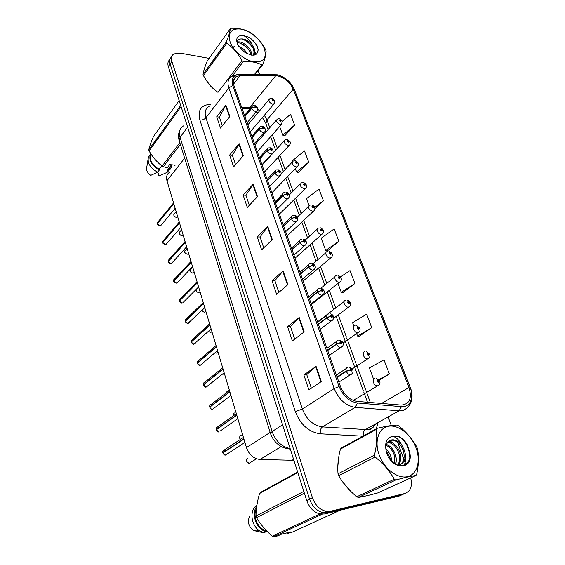 <?xml version="1.0" encoding="UTF-8"?>
<svg xmlns="http://www.w3.org/2000/svg" width="565" height="565" viewBox="0 0 565 565"><rect width="100%" height="100%" fill="white"/><g stroke="black" fill="none" stroke-linecap="round" stroke-linejoin="round"><path stroke-width="0.85" d="M293.892 460.313L260.006 459.465C253.593 458.702 249.08 454.74 246.46 447.593L166.965 180.758C165.941 176.81 166.873 173.956 169.754 172.198M204.968 66.981L203.781 70.809L204.968 66.981M206.183 80.068C208.407 84.023 211.536 87.49 215.583 90.471C211.536 87.49 208.407 84.023 206.183 80.068M338.64 457.579L337.778 467.071L338.64 457.579M342.595 481.797L350.448 491.041L342.595 481.797M364.312 496.296L369.446 495.11L364.312 496.296M277.641 75.901C284.746 77.786 289.951 82.208 293.263 89.171L408.975 387.491C412.175 398.41 409.576 404.279 401.178 405.084L357.158 401.39C349.636 400.105 344.043 395.076 340.384 386.319L234.009 85.739C232.575 81.212 233.43 78.097 236.566 76.409L240.054 75.696L277.641 75.901M277.224 74.806L239.44 74.538C233.126 75.011 230.908 78.683 232.794 85.541L339.092 386.474C343.11 396.1 349.255 401.616 357.511 403.022L401.468 406.652C410.07 407.612 414.322 397.576 410.112 387.35L294.344 89.355C290.714 81.72 285.007 76.875 277.224 74.806M209.128 58.372L179.967 53.096L173.738 53.965C171.52 55.54 170.905 58.004 171.894 61.359L170.114 64.029C169.182 60.872 169.684 58.492 171.633 56.874C169.684 58.492 169.182 60.872 170.114 64.029L309.549 499.107C312.304 506.607 316.852 511.141 323.187 512.716L327.538 512.625L401.948 494.813L404.399 493.732M359.46 336.119L371.742 327.672L366.614 314.197L352.581 322.707L353.93 326.337M343.195 292.465L354.919 283.475L350.018 270.6L340.455 276.928M284.781 135.755L294.619 125.077L290.502 114.257L282.422 121.341M298.468 172.473L308.737 162.155L304.436 150.862L292.388 160.792L292.606 161.392M327.629 250.726L338.838 241.234L334.155 228.931L321.174 238.225L325.708 250.429L327.785 250.747M171.894 61.359L312.403 497.687C315.185 505.209 319.748 509.771 326.104 511.353L330.461 511.276L404.964 493.485C410.607 491.373 412.521 486.175 410.699 477.891M405.748 464.338L404.349 460.588M403.841 459.225L397.513 442.211M391.312 425.551L388.113 416.935M260.5 74.58L257.576 70.823M304.182 331.895L292.366 340.928L287.564 326.704L299.203 317.474L304.182 331.895M321.323 381.559L308.893 389.871L303.85 374.934L316.089 366.395L321.323 381.559M257.499 196.669L247.301 207.426L243.127 195.073L253.191 184.169L257.499 196.669M243.346 155.665L233.613 166.88L229.623 155.064L239.228 143.729L243.346 155.665M229.821 116.475L220.52 128.1L216.699 116.786L225.88 105.055L229.821 116.475M287.868 284.633L276.631 294.309L272.055 280.756L283.129 270.896L287.868 284.633M272.323 239.609L261.623 249.857L257.259 236.926L267.803 226.516L272.323 239.609M379.228 380.224L389.37 373.974L383.995 359.856L369.383 367.9L373.592 379.235M314.896 208.902L323.463 200.836L318.978 189.056L306.47 198.689L309.041 205.596M257.259 236.926L260.077 237.003M263.749 247.823L260.062 236.947L267.803 226.516M272.055 280.756L274.901 280.713M278.863 292.388L274.887 280.671L283.129 270.896M216.699 116.786L219.439 117.146M222.37 125.79L219.418 117.082L225.88 105.055M229.623 155.064L232.392 155.34M235.548 164.655L232.37 155.276L239.228 143.729M243.127 195.073L245.923 195.25M249.327 205.293L245.902 195.193L253.191 184.169M303.85 374.934L306.753 374.637M311.357 388.226L306.738 374.602L316.089 366.395M287.564 326.704L290.438 326.542M294.711 339.134L290.424 326.499L299.203 317.474M338.838 241.234L325.708 250.429M323.463 200.836L314.67 207.461L312.48 205.935C311.548 206.557 311.809 207.235 313.25 207.991L313.808 207.058L313.017 207.376L312.629 206.557L313.773 206.974M308.737 162.155L296.547 171.993L295.269 168.554M296.547 171.993L298.617 172.516M294.619 125.077L282.867 135.197L279.619 126.461M282.867 135.197L284.93 135.805M354.919 283.475L341.267 292.282L337.934 283.319M341.267 292.282L343.343 292.486M371.742 327.672L357.539 336.048L356.6 333.52M357.539 336.048L359.615 336.126M389.37 373.974L378.748 379.645M169.867 59.537C167.932 61.154 167.431 63.534 168.356 66.677L306.717 500.519C309.451 507.984 313.978 512.497 320.298 514.058L324.642 513.973L398.954 496.134L401.948 494.813L327.538 512.625L323.187 512.716C316.852 511.141 312.304 506.607 309.549 499.107L170.114 64.029L168.356 66.677M274.724 100.775L272.584 99.136C271.645 99.56 271.871 100.167 273.262 100.951L273.841 100.217L273.057 100.408L272.641 99.694L273.806 100.139M273.841 100.217L274.795 100.951L273.799 104.115L272.718 104.214C269.265 102.653 268.227 100.874 269.59 98.868L271.264 98.331M173.568 202.92L157.946 221.939L157.444 223.662M157.345 223.782L159.952 225.767L160.792 225.597L159.944 225.781C158.2 225.23 157.331 224.573 157.338 223.804L173.815 203.76M244.935 116.609L251.743 108.325L254.808 107.046L256.072 108.077C257.054 107.625 256.828 107.004 255.394 106.206L254.78 106.962L255.599 106.764L256.023 107.498L254.808 107.046M254.78 106.962L251.658 108.077L252.357 105.916L254.052 105.373M244.85 116.362L251.658 108.077M157.296 223.606L173.766 203.584M282.331 121.101L280.184 119.483C279.251 119.942 279.484 120.564 280.883 121.341L281.455 120.578L280.671 120.783L280.261 120.048L281.419 120.493M281.455 120.578L282.401 121.277L281.321 124.533L280.325 124.625C276.779 123.022 275.748 121.2 277.224 119.137L278.778 118.643M290.128 141.914L287.966 140.318C287.034 140.819 287.274 141.455 288.68 142.225L289.252 141.42L288.468 141.653L288.058 140.904L289.216 141.335M289.252 141.42L290.198 142.09C290.579 143.489 290.191 144.612 289.019 145.445L288.115 145.523C284.47 143.884 283.446 142.006 285.05 139.894L286.469 139.449M298.108 163.229L295.94 161.661C295.008 162.197 295.248 162.847 296.674 163.61L297.239 162.769L296.456 163.024L296.053 162.254L297.204 162.685M297.239 162.769L298.179 163.405C298.574 164.888 298.143 166.039 296.893 166.866L296.088 166.929C292.345 165.241 291.342 163.32 293.073 161.152L294.344 160.757M306.287 185.066L304.111 183.526C303.179 184.105 303.426 184.769 304.86 185.525L305.418 184.642L304.634 184.924L304.238 184.134L305.39 184.557M305.418 184.642L306.357 185.242C306.76 186.81 306.294 187.997 304.966 188.809L304.26 188.865C300.411 187.128 299.422 185.151 301.293 182.933L302.409 182.594M304.493 184.889L304.846 184.536M179.26 222.024L163.363 240.57L162.805 242.371M162.713 242.533L179.522 222.914M252.315 137.464L259.293 129.329L262.4 128.043L263.678 129.081C264.66 128.594 264.427 127.951 262.986 127.16L262.372 127.958L263.191 127.739L263.608 128.488L262.4 128.043M262.372 127.958L259.208 129.081L259.992 126.793L261.553 126.299M252.23 137.217L259.208 129.081M162.649 242.321L179.465 222.73M185.073 241.53L168.9 259.575L168.278 261.475M168.158 261.602L170.807 263.608C170.065 263.82 167.819 262.089 168.151 261.623L185.348 242.463M259.879 158.829L267.033 150.855L270.183 149.555L271.468 150.601C272.457 150.078 272.217 149.421 270.762 148.637L270.148 149.471L270.974 149.224L271.384 150L270.183 149.555M270.148 149.471L266.941 150.601L267.817 148.185L269.23 147.74M259.787 158.574L266.941 150.601M168.102 261.426L185.292 242.279M191.005 261.454L174.55 278.976L173.865 280.967M173.73 281.109L176.4 283.122C175.425 283.291 173.264 281.321 173.723 281.123L191.302 262.435M267.626 180.722L274.964 172.918L278.157 171.612L279.456 172.657C280.438 172.092 280.198 171.421 278.729 170.644L278.121 171.52L278.948 171.244L279.35 172.043L278.157 171.612M278.121 171.52L274.873 172.657L275.84 170.1L277.097 169.712M267.535 180.461L274.873 172.657M173.674 280.918L191.238 262.245M230.089 41.859C233.197 50.709 244.398 60.165 253.586 61.783C263.467 62.588 267.054 58.223 264.356 48.682C261.143 40.108 250.599 31.082 241.502 29.182C231.502 27.96 227.702 32.191 230.089 41.859M254.356 74.566L261.955 64.926L262.824 64.509C265.07 58.463 266.164 53.958 266.101 50.984L265.642 49.777C261.842 42.693 256.955 37.099 250.987 32.989L249.673 32.156C244.687 29.38 238.536 28.081 231.212 28.257L230.301 28.624L207.235 61.027C204.876 66.769 203.471 71.218 203.033 74.382L226.325 41.987L226.77 43.23L203.442 75.597C207.256 82.518 212.101 88.091 217.977 92.328L241.961 60.667C238.02 53.378 232.957 47.566 226.77 43.23M241.961 60.667L243.331 61.507L232.18 76.176M261.955 64.926C256.962 62.341 250.754 61.204 243.331 61.507M203.033 74.382L203.442 75.597M247.442 53.837C245.245 50.214 242.343 47.686 238.734 46.273M234.327 46.132L232.801 48.251M245.288 52.651L240.181 48.216M251.778 55.158L251.425 52.658C249.808 46.387 241.008 40.383 237.307 42.198M250.994 55.052L250.698 53.611C249.2 47.778 241.326 41.987 237.328 42.961M252.852 55.172C254.617 53.809 255.112 51.698 254.335 48.837L252.011 44.367C247.731 39.96 243.635 38.222 239.73 39.169L239.574 39.225C237.865 39.79 237.123 41.09 237.342 43.11M253.092 55.158C254.038 53.823 254.208 52.029 253.607 49.798C252.018 43.675 243.55 37.721 239.73 39.169M237.208 43.279L238.289 45.553L243.953 51.74C252.986 56.994 257.711 56.182 258.113 49.31L256.722 44.522L249.243 37.354L243.699 35.651C237.872 35.051 235.704 37.594 237.208 43.279M251.453 55.13C255.987 55.328 258.205 53.385 258.113 49.31M243.699 35.651C247.131 37.417 249.899 40.32 252.011 44.367M262.824 64.509L254.886 74.573M226.325 41.987C228.747 35.962 230.075 31.506 230.301 28.624M244.468 52.107L240.951 49.07M249.885 51.549C247.265 47.693 243.911 44.868 239.828 43.088M255.281 54.636L254.681 51.62M252.873 47.898C250.189 43.893 246.736 40.984 242.526 39.169M258.134 49.967C257.139 45.094 254.179 40.892 249.243 37.354M252.223 55.179L251.658 53.668M238.162 41.972L237.342 41.817M255.663 54.452L254.589 49.953M379.101 454.783C383.995 468.632 397.499 479.035 407.344 476.691C417.267 474.543 421.052 460.821 415.953 447.671C411.002 434.485 398.438 424.562 388.649 426.243C378.79 427.719 374.058 440.954 379.101 454.783M374.461 455.1C376.742 445.502 377.314 436.971 376.177 429.485L377.06 428.348L341.309 448.01L340.413 449.126C338.11 457.961 337.319 466.196 338.032 473.823L374.461 455.1L375.16 457.043L338.661 475.688C343.096 483.442 349.135 490.469 356.769 496.769L358.302 497.433C363.394 496.621 369.969 495.095 378.027 492.864L415.868 475.518C411.108 476.154 404.441 477.637 395.881 479.968L358.302 497.433M356.769 496.769L394.292 479.254C389.68 471.019 383.303 463.618 375.16 457.043M394.292 479.254L395.881 479.968M415.868 475.518L416.688 474.296C418.722 464.748 418.976 456.252 417.471 448.815L416.765 446.964C412.358 438.977 406.256 431.914 398.466 425.777L396.955 425.057C392.131 425.212 385.5 426.314 377.06 428.348M338.032 473.823L338.661 475.688M391.806 461.259L391.1 457.262C390.005 453.801 388.282 451.054 385.937 449.013M390.472 459.797L390.005 457.812L386.185 450.905M395.613 464.155C396.517 461.464 396.489 458.434 395.528 455.051C393.664 449.599 390.648 446.068 386.474 444.471M394.801 463.667L394.412 455.609C392.746 450.602 390.005 447.19 386.206 445.354M398.163 465.249C400.839 462.085 401.454 457.94 400.006 452.812C397.831 446.696 394.427 443.052 389.786 441.887L388.091 441.823M397.64 465.073C399.794 461.937 400.211 458.031 398.883 453.377C396.715 447.261 393.311 443.624 388.671 442.466L387.639 442.374M398.247 465.27C404.328 463.639 406.433 458.731 404.54 450.552L401.482 444.535C399.074 441.809 396.468 440.248 393.678 439.853C391.227 439.598 389.257 440.382 387.76 442.218L387.611 442.416C385.584 445.22 385.365 448.977 386.961 453.688M398.812 465.426C403.678 462.94 405.204 458.166 403.403 451.117C401.207 444.973 397.788 441.307 393.141 440.135L389.68 440.566M386.806 453.292C392.76 471.097 414.131 469.635 409.639 452.226L407.287 444.627C404.794 440.651 401.764 437.847 398.198 436.229L392.131 436.314C385.959 438.482 384.186 444.139 386.806 453.292M389.108 457.947C397.174 470.892 412.485 466.005 409.639 452.226M392.131 436.314C395.754 436.787 398.869 439.528 401.482 444.535M376.177 429.485L340.413 449.126M391.884 442.55L389.186 440.87M409.696 457.276C409.42 447.685 405.585 440.672 398.198 436.229M387.06 450.107L385.923 448.815M395.274 444.93L389.695 440.559M404.088 465.207C405.818 461.81 406.171 457.812 405.14 453.222M171.541 164.789L167.565 169.952L168.398 169.535L172.028 164.832M167.565 169.952L167.77 170.644L168.893 170.114C170.701 168.992 171.682 167.318 171.831 165.079M167.77 170.644L166.089 172.826L167.205 172.297L169.592 169.627M170.065 168.017L170.15 167.268M166.089 172.826L158.998 176.012L157.833 172.035M174.67 165.877L174.408 165.037M180.369 144.35L163.349 166.746L167.304 167.734L169.684 164.634L175.263 165.107M181.09 106.616L149.111 150.989C152.607 157.098 156.95 162.134 162.127 166.082L179.847 142.677M162.127 166.082L163.349 166.746M179.14 100.499L153.376 136.688C151.074 142.112 149.534 146.497 148.772 149.852L180.715 105.429M148.772 149.852L149.111 150.989M151.201 154.351C149.174 159.98 151.837 164.959 159.189 169.274L161.795 165.82M150.728 153.638C148.263 159.803 151.152 165.248 159.394 169.973L159.189 169.274M150.121 154.761L148.362 157.345C147.345 163.32 150.467 168.264 157.727 172.177L159.394 169.973M147.995 159.62L146.766 167.233C146.095 170.15 147.409 172.869 150.707 175.39L157.727 172.177M322.128 514.242L273.7 536.75L277.853 535.86L281.363 534.236L290.622 531.933L287.091 533.558L292.515 532.053L340.024 510.28M287.091 533.558L286.639 532.922M304.38 493.196L256.482 517.66C260.522 524.398 265.797 530.577 272.295 536.199L319.896 513.981M272.295 536.199L273.7 536.75M297.79 472.524L259.589 493.499C257.237 501.459 256.044 508.959 255.994 515.993L303.815 491.416M255.994 515.993L256.482 517.66M259.589 493.499L260.493 492.454L297.628 472.029M256.425 508.712C252.386 516.064 257.81 528.678 265.967 530.634L266.285 530.486M256.694 506.551C250.726 514.002 256.616 529.716 266.263 531.644L265.967 530.634M256.842 505.541L255.938 506.021C249.582 511.057 251.107 524.744 258.862 530.358L263.82 532.816L266.263 531.644M249.553 516.523C247.392 521.417 248.423 525.874 252.647 529.899L253.621 530.549L263.82 532.816M312.883 207.341L313.243 207.002M313.808 207.058L314.74 207.623C315.15 209.283 314.641 210.505 313.229 211.296L312.636 211.345C308.681 209.551 307.713 207.524 309.726 205.25L310.665 204.968M312.848 207.327L313.229 206.967M323.251 230.393L321.068 228.917C320.136 229.574 320.397 230.273 321.852 231.014L322.403 230.04L321.619 230.386L321.238 229.545L322.368 229.948M321.45 230.343L321.838 229.997M322.403 230.04L323.328 230.562C323.766 232.286 323.222 233.55 321.69 234.355L321.224 234.39C318.024 234.454 315.341 228.543 318.37 228.133L319.133 227.9M321.414 230.322L321.824 229.962M332.058 253.925L329.868 252.477C328.936 253.177 329.204 253.897 330.673 254.631L331.217 253.607L330.433 253.982L330.059 253.127L331.182 253.516M330.235 253.932L330.652 253.579M331.217 253.607L332.142 254.095C332.615 255.889 332.022 257.195 330.37 258L330.024 258.021C326.732 258.163 324.042 251.912 327.241 251.595L327.813 251.425M330.2 253.911L330.638 253.537M197.065 281.801L180.32 298.786L179.564 300.87M179.416 301.018L182.114 303.038C181.005 303.214 178.844 300.99 179.409 301.039L197.376 282.846M275.565 203.16L283.1 195.539L286.328 194.219L287.649 195.271C288.63 194.664 288.383 193.979 286.9 193.209L286.3 194.127L287.126 193.823L287.521 194.643L286.328 194.219M286.3 194.127L283.001 195.264C282.62 193.844 282.98 192.947 284.075 192.566L285.163 192.234M275.473 202.891L283.001 195.264M179.366 300.827L197.319 282.648M203.259 302.593L186.224 319.013L185.391 321.188M185.235 321.379L203.591 303.702M283.708 226.17L291.441 218.733L294.711 217.405L296.046 218.464C297.028 217.815 296.773 217.108 295.276 216.346L294.683 217.313L295.509 216.981L295.898 217.822L294.711 217.405M294.683 217.313L291.335 218.457C290.933 216.925 291.328 215.978 292.522 215.604L293.426 215.336M283.609 225.894L291.335 218.457M185.334 319.705L185.165 321.174L203.534 303.504M209.594 323.837L192.255 339.671L191.344 341.945M191.175 342.143L209.94 325.016M292.056 249.765L299.994 242.533L303.313 241.198L304.662 242.258C305.644 241.566 305.382 240.838 303.871 240.09L303.278 241.1L304.111 240.739L304.486 241.601L303.313 241.198M303.278 241.1L299.895 242.244C299.464 240.605 299.902 239.602 301.194 239.242L301.908 239.037M291.957 249.483L299.895 242.244M191.288 340.384L191.097 341.938L209.883 324.819M341.091 278.058L338.901 276.645C337.969 277.394 338.244 278.135 339.727 278.856L340.264 277.789L339.48 278.192L339.113 277.309L340.229 277.69M339.247 278.121L339.692 277.768M340.264 277.789L341.175 278.227C341.641 280.191 341.006 281.54 339.268 282.253L339.057 282.267C335.666 282.493 332.962 275.882 336.345 275.656L336.719 275.551M339.212 278.1L339.678 277.726M350.364 302.826L348.167 301.449C347.242 302.247 347.524 303.002 349.015 303.716L349.544 302.6L348.76 303.038L348.407 302.127L349.509 302.501M348.492 302.953L348.972 302.586M349.544 302.6L350.455 302.988C350.893 305.149 350.208 306.534 348.4 307.141L348.33 307.148C344.834 307.459 342.129 300.467 345.681 300.354L345.851 300.305M348.457 302.925L348.958 302.55M359.87 328.244L357.673 326.909C356.755 327.757 357.045 328.54 358.549 329.24L359.072 328.067L358.281 328.54L357.935 327.608L359.036 327.961M357.984 328.435L358.493 328.067M359.072 328.067L359.969 328.406C360.364 330.772 359.665 332.192 357.878 332.658L357.772 332.693C354.191 332.99 351.585 325.737 355.244 325.701M357.949 328.406L358.478 328.032M369.637 354.354L367.441 353.054C366.523 353.958 366.826 354.756 368.338 355.449L368.853 354.22L368.041 354.728L367.709 353.775L368.818 354.114M367.73 354.601L368.274 354.234M368.853 354.22L369.743 354.509C370.365 356.162 369.694 357.603 367.723 358.832L367.398 358.923C363.818 359.093 361.36 351.854 364.941 351.741M367.702 354.566L368.26 354.199M379.659 381.17L377.477 379.913C376.565 380.874 376.869 381.693 378.395 382.371L378.903 381.085L378.077 381.636L377.752 380.648L378.861 380.972M377.745 381.474L378.324 381.121M378.903 381.085L379.786 381.318C380.323 383.218 379.673 384.68 377.837 385.718L377.286 385.867C373.705 385.909 371.396 378.677 374.906 378.486M377.717 381.439L378.31 381.071M216.063 345.554L198.414 360.774L197.432 363.154M197.227 363.33L199.996 365.371C199.565 365.852 198.64 365.174 197.213 363.352L216.437 346.818M300.622 273.969L308.773 266.955L312.141 265.614L313.504 266.68C314.479 265.931 314.211 265.19 312.692 264.448L312.106 265.515L312.939 265.119L313.3 266.002L312.141 265.614M312.106 265.515L308.667 266.659C308.222 264.893 308.695 263.841 310.093 263.495L310.602 263.354M300.524 273.679L308.667 266.659M197.171 363.133L216.374 346.606M222.674 367.759L204.721 382.343C203.591 382.66 203.139 383.48 203.365 384.807L203.661 384.822M203.428 385.04L223.076 369.107M309.415 298.807L317.791 292.027L321.203 290.671L322.58 291.745C323.554 290.954 323.279 290.191 321.746 289.457L321.167 290.572L322.001 290.142L322.354 291.06L321.203 290.671M321.167 290.572L317.678 291.724C317.205 289.824 317.728 288.715 319.239 288.39L319.529 288.312M309.309 298.511L317.678 291.724M203.365 384.807L223.013 368.896M229.439 390.457L211.162 404.392C209.954 404.688 209.46 405.543 209.693 406.962L210.025 406.97M209.756 407.174C210.328 408.573 211.275 409.258 212.581 409.23L212.581 409.23C211.939 409.66 210.992 408.982 209.742 407.188L229.87 391.905M318.441 324.31L327.043 317.777L330.511 316.414L331.902 317.488C332.877 316.64 332.594 315.856 331.048 315.136L330.476 316.308L331.302 315.842L331.648 316.781L330.511 316.414M330.476 316.308L326.937 317.466C326.436 315.418 327.001 314.253 328.625 313.956L328.689 313.942M318.335 324.006L326.937 317.466M209.961 405.126L209.679 406.977L229.807 391.686M219.312 427.387L217.659 426.942C216.423 427.253 215.929 428.143 216.169 429.619L216.543 429.605M216.226 429.831L218.966 431.907C218.302 432.282 217.384 431.596 216.218 429.845L236.82 415.24M327.707 350.498L336.556 344.226L340.074 342.856L341.479 343.937C342.454 343.033 342.157 342.228 340.603 341.521L340.031 342.75L340.879 342.242L341.211 343.209L340.074 342.856M340.031 342.75L336.443 343.908C335.921 341.776 336.493 340.554 338.16 340.229M327.594 350.187L336.443 343.908L327.594 350.18M219.206 427.458L217.638 427.055C216.459 427.345 215.978 428.199 216.19 429.598L236.756 415.014M226.134 450.573L224.277 450.001C223.034 450.347 222.539 451.273 222.787 452.784L223.224 452.756M222.85 453.017L243.939 439.118M337.227 377.406L346.331 371.41L349.897 370.033L351.317 371.113C352.292 370.16 351.988 369.326 350.42 368.634L349.855 369.92L350.731 369.376L351.049 370.372L349.897 370.033M349.855 369.92L346.211 371.085C345.674 368.889 346.239 367.603 347.906 367.229M337.114 377.081L346.211 371.085M243.437 437.437L224.27 450.001C223.549 449.662 223.055 450.595 222.772 452.791L243.868 438.892M184.663 158.129L166.965 180.758M270.155 432.409L246.46 447.593M281.314 446.548L260.006 459.465M293.595 459.38L291.611 460.524M293.263 89.171L266.934 119.886L264.342 115.267M259.688 110.712L257.817 109.483M378.041 422.549L376.262 428.793M401.468 406.652L399.081 410.819L365.477 429.548L368.161 429.421C371.523 428.807 374.037 426.949 375.704 423.849M273.036 74.608L275.127 74.608M339.092 386.474L334.197 388.55L228.839 87.886L232.794 85.541M357.511 403.022L355.152 407.358C345.738 405.783 338.753 399.512 334.197 388.55L302.388 409.067C306.576 419.604 313.257 425.551 322.446 426.914L365.477 429.548C363.712 430.82 362.998 432.931 363.33 435.898M209.283 106.199C205.427 108.416 204.304 112.266 205.914 117.76L228.839 87.886C227.081 82.264 228.14 78.394 232.024 76.275L237.328 74.559L239.44 74.538M410.451 401.701C408.975 407.958 405.183 410.995 399.081 410.819L355.152 407.358L322.446 426.914C320.645 428.334 319.945 430.629 320.355 433.814C308.857 432.161 300.502 424.739 295.297 411.553L199.904 120.084C197.559 110.535 200.815 105.295 209.679 104.37L210.696 104.341M375.16 424.153C373.43 427.853 370.937 429.711 367.695 429.746L365.477 429.548L399.081 410.819C409.809 410.642 415.035 398.939 410.296 387.569L410.112 387.35M410.261 387.463L294.344 89.355M362.829 436.173L320.355 433.814M404.964 493.485L401.948 494.813M312.403 497.687L306.717 500.519M330.461 511.276L324.642 513.973M199.904 120.084C202.369 120.211 204.368 119.434 205.914 117.76L302.388 409.067L295.297 411.553M209.679 104.37L210.131 105.083M408.975 387.491L381.552 403.438M370.329 402.499L365.972 390.592M365.52 389.341L356.254 364.022M355.844 362.892L346.79 338.153M346.416 337.136L338.237 314.783M335.737 307.953L329.261 290.248M326.768 283.432L320.51 266.341M318.017 259.519L311.986 243.028M309.486 236.198L303.666 220.294M301.159 213.436L295.552 198.11M293.03 191.224L287.627 176.464M285.099 169.542L279.901 155.326M277.351 148.369L272.344 134.689M269.78 127.683L266.934 119.886L265.917 123.643M251.291 107.223L241.7 107.456M275.734 75.731L249.991 107.18L248.671 108.339L242.088 108.565M240.054 75.696L233.55 84.143M245.267 108.459L250.013 108.784M271.984 239.941L267.478 226.883M257.174 197.016L252.88 184.557M243.035 156.025L238.931 144.132M229.524 116.849L225.597 105.478M287.507 284.944L282.783 271.249M303.801 332.185L298.843 317.798M320.927 381.827L315.708 366.692M183.519 125.903C179.762 128.191 178.611 131.984 180.073 137.274L187.651 127.189M179.282 140.862L180.073 137.274L272.104 431.533L282.578 424.831M270.494 433.496L272.104 431.533C275.649 441.103 281.667 446.795 290.163 448.617M290.361 449.239L287.642 448.61M176.132 211.529L174.408 213.591C173.264 215.201 173.928 216.452 176.386 217.334L177.678 216.727M274.498 103.388L250.316 131.807M175.171 208.301L161.449 224.814M161.251 225.047L160.919 225.449M257.421 110.514L256.665 111.305L255.535 111.411C253.826 111.03 252.562 109.998 251.743 108.325M181.57 229.793L179.868 231.749C178.639 233.402 179.289 234.68 181.81 235.584L183.109 234.948M183.025 234.906L182.686 235.294M282.09 123.777L257.343 151.667M187.121 248.423L185.44 250.267C184.119 251.955 184.755 253.268 187.347 254.201L188.639 253.523M188.562 253.494L188.138 253.946M289.859 144.654L264.533 171.979M192.785 267.429L191.132 269.166C189.713 270.889 190.327 272.231 192.99 273.199L194.289 272.478M194.198 272.457L193.71 272.966M297.819 166.039L271.892 192.771M196.027 289.541C196.055 291.272 196.966 292.282 198.746 292.578L200.052 291.822M305.969 187.954L279.421 214.057M162.699 242.498L165.326 244.497L166.816 243.515M166.626 243.734L166.216 244.207M264.999 131.511L264.166 132.337L263.128 132.436C261.404 132.076 260.126 131.038 259.293 129.329M186.641 246.792L171.499 263.474L170.8 263.615L172.29 262.605M172.106 262.81L171.619 263.354M272.761 153.023L271.843 153.892L270.903 153.977C269.173 153.645 267.881 152.599 267.033 150.855M192.559 266.659L177.014 283.009L176.393 283.129L177.883 282.097M177.7 282.288L177.128 282.888M280.713 175.079L278.877 176.054C277.132 175.75 275.833 174.705 274.964 172.918M201.973 310.376L204.629 312.367L205.935 311.569M314.317 210.42L287.133 235.852M208.372 331.365L210.625 332.566L211.939 331.726M322.876 233.451L295.036 258.17M218.062 352.263L216.755 353.196L215.11 352.666L216.755 353.189L218.076 352.306M331.655 257.075L303.13 281.045M198.605 286.956L183.59 302M183.406 302.176L182.749 302.833M288.863 197.694L287.048 198.689C285.297 198.414 283.983 197.362 283.1 195.539M185.228 321.351L187.954 323.378L189.416 322.325M189.233 322.495L188.491 323.201M285.664 231.692L296.018 221.854L295.431 221.904C293.673 221.657 292.338 220.597 291.441 218.733M191.161 342.115L193.908 344.149L195.363 343.089M195.179 343.259L194.346 344M305.792 244.687L304.034 245.711C302.261 245.5 300.912 244.44 299.994 242.533M222.356 374.214L223.175 374.235L224.333 373.324L223.175 374.235L222.349 374.214M340.653 281.321L311.428 304.493M229.312 390.041L226.53 392.675L226.847 391.764M349.883 306.202L333.611 318.257M234.517 412.973C233.218 413.326 232.78 414.293 233.211 415.868L233.387 413.637M357.843 332.686L343.019 343.075M241.163 435.34C239.496 436.039 239.249 437.359 240.436 439.302M369.072 357.991L352.207 368.896M247.957 458.208C245.761 460.15 246.171 461.831 249.186 463.258L250.655 462.361M379.051 384.956L353.323 400.479M217.56 350.59L201.43 364.312M201.246 364.467L200.335 365.251M314.585 269.117L312.855 270.155C311.075 269.978 309.712 268.912 308.773 266.955M203.421 385.012L206.218 387.06L207.63 386.008M207.447 386.156L206.444 386.961M323.604 294.203L321.916 295.241C320.122 295.099 318.745 294.026 317.791 292.027M230.923 395.451L213.965 408.191M213.782 408.333L212.687 409.145M332.863 319.974L331.217 320.998C329.416 320.899 328.025 319.825 327.043 317.777M237.844 418.665L220.442 430.876M342.376 346.451L340.61 347.475C338.859 347.327 337.503 346.239 336.556 344.226M222.85 453.003L225.492 455.093L227.052 454.076M222.808 452.763C222.589 451.322 223.069 450.439 224.256 450.114L226.021 450.644M352.143 373.663L350.272 374.68C348.556 374.482 347.242 373.387 346.331 371.41M293.623 459.458L291.766 460.524M292.479 85.753L294.549 89.651M326.104 511.353L320.298 514.058M236.566 76.409L233.451 80.484M256.185 111.877L257.76 113.014M262.407 117.555L265.783 123.269L268.1 129.618M367.476 402.259L363.726 391.969M363.274 390.726L354.064 365.47M353.655 364.34L344.657 339.657M344.283 338.64L336.161 316.344M333.675 309.535L327.234 291.865M324.755 285.064L318.54 268.008M316.061 261.207L310.058 244.751M307.572 237.929L301.788 222.059M299.295 215.216L293.722 199.918M291.215 193.046L285.848 178.314M283.326 171.4L278.157 157.218M275.621 150.269L270.649 136.61M290.219 448.787C282.888 448.998 274.11 443.85 270.437 433.32L179.154 140.466C178.046 136.737 178.321 133.241 179.981 129.985M173.879 214.121C173.54 215.851 174.373 216.925 176.379 217.341L177.65 216.635M272.097 98.43L274.647 100.577M247.858 124.865L268.855 99.751M157.388 222.511L157.289 223.627M247.117 122.775L256.665 111.305C258.728 109.144 258.141 107.195 254.9 105.471M244.532 115.465L251.559 106.891M179.289 232.307C178.865 234.037 179.698 235.132 181.803 235.591L183.081 234.849M279.661 118.742L282.26 120.91M254.9 144.767L276.419 120.07M184.812 250.846C184.268 252.555 185.108 253.678 187.333 254.208L188.611 253.431M287.408 139.534L290.057 141.723M262.111 165.128L284.167 140.876M190.447 269.766C189.805 271.461 190.652 272.605 192.976 273.206L194.261 272.387M295.347 160.827C295.255 160.347 298.059 162.353 298.038 163.045M281.222 173.617L292.098 162.176M196.02 289.548C195.589 290.919 196.5 291.928 198.739 292.585L200.031 291.738M303.469 182.643C303.539 182.163 306.287 184.303 306.223 184.889M289.259 195.01L300.234 183.999M180.842 227.342L166.096 244.348L165.312 244.504C163.419 243.84 162.543 243.176 162.692 242.519M162.748 241.163L162.635 242.343M254.455 143.51L264.166 132.337C266.948 130.805 264.342 126.108 262.457 126.391M251.891 136.257L259.109 127.824M168.222 260.197L168.095 261.447M261.976 164.754L271.843 153.892C274.816 152.246 272.083 147.479 270.197 147.818M259.427 157.557L266.842 149.266M173.808 279.626L173.667 280.939M269.675 186.514L279.703 175.983C282.444 174.585 280.876 169.874 278.121 169.775M267.146 179.373L274.774 171.237M254.624 74.573L262.379 64.735M388.671 442.466L389.786 441.887M393.141 440.135L393.678 439.853M167.205 172.297L168.893 170.114M252.647 529.899L258.862 530.358M201.959 310.383C201.691 310.92 202.581 311.583 204.622 312.367L205.914 311.492M311.788 204.996C312.028 204.516 314.705 206.797 314.606 207.27M297.225 217.193L308.568 206.359M208.358 331.38L210.625 332.566L211.924 331.662M320.32 227.914C320.736 227.427 323.357 229.884 323.194 230.216M305.185 240.097L317.113 229.27M329.056 251.411C330.49 251.835 331.471 252.619 332.008 253.749M313.102 263.749L325.878 252.76M179.508 299.457L179.352 300.848M277.57 208.817L287.762 198.626C290.544 197.206 289.315 192.51 286.243 192.284M275.056 201.726L282.903 193.753M204.784 307.699L187.947 323.378C187.446 323.568 186.627 323.095 185.482 321.944L185.221 321.365M296.018 221.854C298.864 220.378 297.925 215.682 294.57 215.364M283.164 224.637L291.243 216.84M211.098 328.908L193.908 344.156C193.449 344.586 192.531 343.916 191.154 342.136M293.962 255.147L304.478 245.683C308.073 243.663 306.251 239.984 303.108 239.037M291.476 248.127L299.803 240.513M338.018 275.508C339.643 276.045 340.653 276.843 341.048 277.888M311.216 303.906L322.071 295.227C323.922 294.061 324.656 292.861 324.275 291.618C324.013 290.071 322.869 288.948 320.842 288.256L334.876 276.85M347.207 300.234C348.337 300.269 349.375 301.074 350.321 302.656M317.565 321.845L344.113 301.555M356.635 325.61L359.841 328.081M240.422 439.309C239.489 438.461 239.376 437.352 240.076 435.989M366.311 351.663L369.623 354.184M256.517 458.78L249.186 463.258C248.339 463.364 247.484 462.7 246.63 461.266C246.276 461.195 246.368 460.39 246.912 458.837M376.241 378.423L379.666 381.001M197.376 361.501L197.157 363.147M302.48 279.209L313.158 270.134C316.796 268.227 315.411 264.469 311.866 263.325M300.008 272.217L308.582 264.801M224.164 372.759L206.218 387.06C205.681 387.512 204.749 386.834 203.407 385.033M203.598 383.077L203.351 384.822M308.751 296.929L317.601 289.725M320.193 329.268L331.217 320.998C334.989 319.43 333.837 314.062 330.066 313.85M317.721 322.283L326.874 315.298M236.354 413.679L217.659 426.942C216.868 426.667 216.367 427.564 216.155 429.633M339.53 340.144C344.262 341.613 344.184 346.239 340.843 347.411L329.409 355.314M326.937 348.308L336.394 341.564M222.836 453.017C223.924 454.719 224.814 455.411 225.492 455.093L244.92 442.43M349.248 367.158C354.156 368.451 353.867 373.719 350.738 374.553L338.887 382.081M336.394 375.033L346.19 368.535M337.058 376.919L346.161 370.908"/></g></svg>
